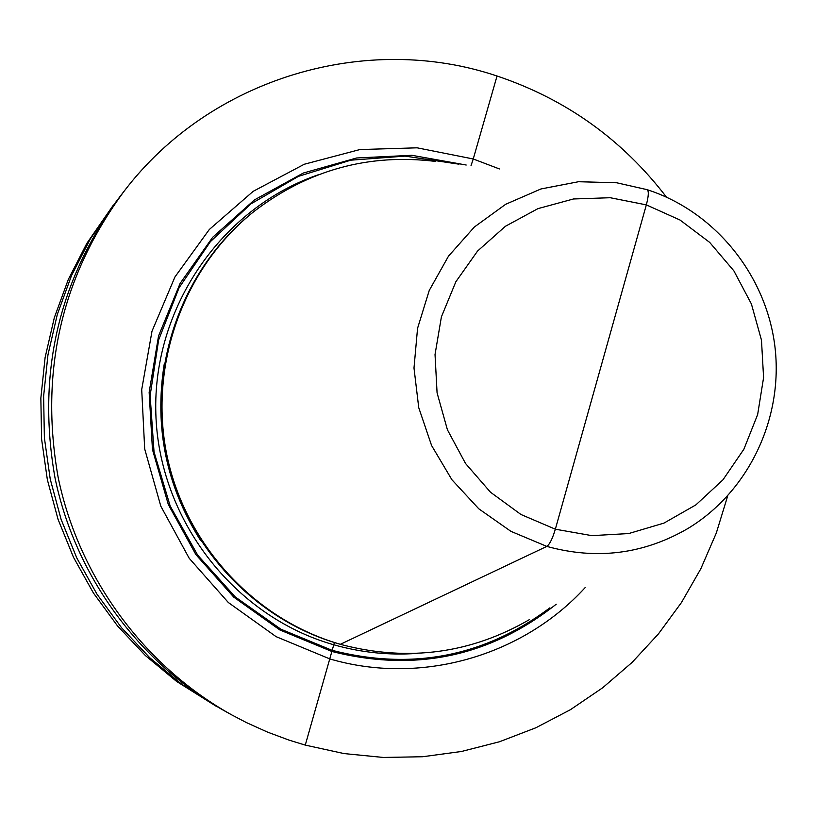 <?xml version="1.0" encoding="UTF-8"?>
<svg xmlns="http://www.w3.org/2000/svg" width="817" height="817" viewBox="0 0 817 817"><rect width="100%" height="100%" fill="white"/><g stroke="black" fill="none" stroke-linecap="round" stroke-linejoin="round"><path stroke-width="1.23" d="M727.702 495.899L716.284 533.092L700.823 568.785L681.47 602.517L658.471 633.859L632.082 662.424L602.619 687.812L570.419 709.697L535.881 727.763L499.432 741.765L461.523 751.477L422.655 756.736L383.306 757.451L344.008 753.57L305.272 745.104L334.398 642.55L305.272 745.104L288.932 740.079L267.527 732.103L246.652 722.698L231.405 714.722C143.955 665.906 78.922 577.394 58.17 477.496C39.43 371.715 61.408 276.289 124.092 191.239C210.449 77.778 366.292 31.894 497.032 76.022L473.247 158.978L417.13 147.816L359.848 149.562L304.251 164.258L253.188 191.321L209.305 229.506L174.95 276.943L151.993 331.232L141.709 389.586L144.691 448.942L160.806 506.172L189.197 558.277L228.331 602.517L276.095 636.647L329.966 658.972C420.775 685.586 522.502 656.194 585.217 587.535M231.405 714.722L225.451 711.413C139.421 663.394 75.47 576.363 55.056 478.129C36.632 374.125 58.252 280.292 119.915 196.621L124.092 191.239M220.815 708.788L181.599 684.156L149.868 657.848L121.529 627.722L97.029 594.245L76.778 557.94L61.091 519.357L50.235 479.119L44.384 437.851L43.618 396.214L47.958 354.864L57.313 314.453L71.508 275.605L90.319 238.932L116.678 200.859M216.199 706.276L176.615 681.439L145.395 655.551L117.505 625.904L93.393 592.968L73.469 557.245L58.038 519.295L47.355 479.712L41.596 439.117L40.85 398.145L45.119 357.468L54.32 317.701L68.301 279.485L86.806 243.395L113.43 204.985M666.458 197.122C622.288 139.482 565.813 99.112 497.032 76.022M499.401 168.945L473.247 158.978L471.041 165.596M601.077 366.19L555.346 529.202C552.496 538.679 549.657 544.408 546.818 546.399C596.553 560.115 643.5 554.202 687.638 528.66C748.607 491.987 783.544 418.314 774.935 346.684C766.295 275.063 714.926 211.501 647.115 189.667L616.723 182.773L646.952 189.636C648.933 190.606 648.729 195.682 646.339 204.883L555.346 529.202C552.496 538.679 549.657 544.408 546.818 546.399L340.372 644.296L338.922 643.888C253.015 619.235 183.662 543.826 165.708 454.078C147.857 364.3 182.977 268.088 252.841 212.4L254.026 211.45C183.948 267.312 148.725 363.831 166.627 453.884C184.642 543.918 254.21 619.562 340.372 644.296L342.905 645.001C409.021 661.841 471.215 653.365 529.498 619.572M616.723 182.773L578.497 181.721L540.915 188.972L505.662 204.291L474.371 227.014L448.492 256.17L429.242 290.454L417.558 328.322L413.994 368.007L418.743 407.693L431.59 445.531L451.924 479.763L478.793 508.807L510.921 531.346L546.818 546.399L340.372 644.296L338.922 643.888L342.905 645.001M435.573 161.419C368.702 153.279 308.183 169.956 254.026 211.45M466.19 165.024L411.87 155.301L356.672 157.977L303.301 173.041L254.465 199.889L212.665 237.287L180.108 283.417L158.539 335.991L149.143 392.313L152.452 449.493L168.322 504.549L195.906 554.62L233.754 597.125L279.843 629.938L331.763 651.435C414.944 672.503 489.761 656.756 556.224 604.212M549.902 607.838C484.624 656.613 412.013 670.777 332.059 650.322L280.834 629.172L235.286 596.961L197.755 555.243L170.191 506.07L154.035 451.934L150.124 395.581L158.641 339.903L179.097 287.717L210.398 241.628L250.89 203.903L298.481 176.339L350.748 160.183L405.12 156.108L458.95 164.176M319.09 174.491C221.969 207.467 152.605 307.478 155.833 413.382C158.702 519.285 234.06 616.488 333.653 644.746C361.145 652.558 389.015 655.438 417.262 653.386M200.492 540.333C166.249 486.003 154.178 427.138 164.288 363.718M646.339 204.883L610.228 197.724L573.483 198.97L537.943 208.631L505.417 226.278L477.557 251.064L455.845 281.773L441.405 316.863L435.032 354.527L437.075 392.834L447.42 429.803L465.547 463.505L490.496 492.222L520.96 514.496L555.346 529.202L591.876 535.646L628.692 533.562L663.955 523.105L695.9 504.875L722.974 479.814L743.889 449.207L757.645 414.566L763.589 377.607L761.475 340.138L751.405 303.965L733.87 270.846L709.687 242.404L680.04 220.039L646.339 204.883"/></g></svg>

